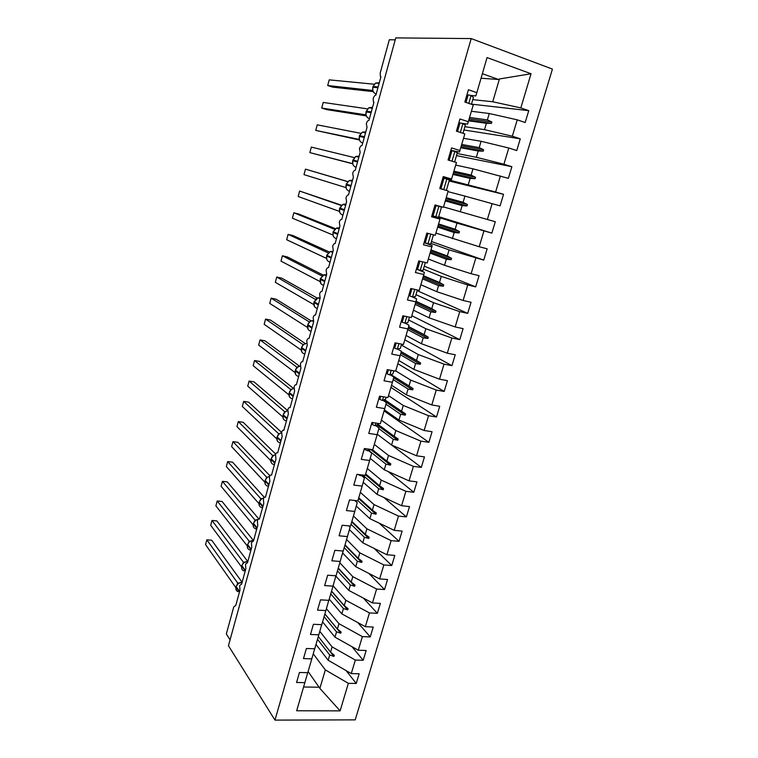 <?xml version="1.0" encoding="UTF-8"?>
<svg xmlns="http://www.w3.org/2000/svg" width="758" height="758" viewBox="0 0 758 758"><rect width="100%" height="100%" fill="white"/><g stroke="black" fill="none" stroke-linecap="round" stroke-linejoin="round"><path stroke-width="1.14" d="M355.218 719.873L552.43 69.101L471.201 38.573L274.964 720.1L355.218 719.873M230.062 639.866L226.329 633.991L233.767 606.883L235.785 605.396L239.983 590.094L239.642 585.479L241.622 584.115L245.857 568.69L245.507 564.113L247.515 562.663L251.779 547.115L251.41 542.576L253.447 541.051L257.758 525.379L257.369 520.869C257.957 519.192 258.62 518.633 259.369 519.183L263.775 503.464L263.367 498.982C263.983 497.257 264.665 496.689 265.433 497.257L269.839 481.368L269.422 476.934C270.047 475.152 270.758 474.565 271.544 475.152L275.95 459.102L275.514 454.696C276.158 452.905 276.878 452.28 277.674 452.839L282.118 436.655L281.663 432.287C282.308 430.468 283.037 429.814 283.852 430.336L288.334 414.02L287.86 409.699C288.514 407.851 289.253 407.179 290.077 407.652L294.597 391.213L294.104 386.921C294.767 385.055 295.516 384.344 296.359 384.789L300.907 368.208L300.405 363.963C301.068 362.078 301.836 361.339 302.688 361.737L307.274 345.023L306.753 340.806C307.426 338.902 308.203 338.134 309.065 338.494L313.698 321.638L313.158 317.469C313.831 315.546 314.617 314.741 315.508 315.053L320.17 298.065L319.611 293.943C320.293 291.991 321.089 291.148 321.989 291.432L326.698 274.292L326.12 270.208C326.812 268.237 327.617 267.366 328.536 267.602L333.283 250.329L332.677 246.284C333.378 244.294 334.202 243.384 335.131 243.583L339.916 226.159L339.3 222.16C340.001 220.142 340.835 219.204 341.782 219.356L346.605 201.789L345.97 197.838C346.681 195.791 347.524 194.815 348.49 194.92L353.361 177.211L352.697 173.307C353.418 171.232 354.27 170.228 355.256 170.285L360.164 152.424L359.481 148.568C360.211 146.474 361.083 145.432 362.078 145.441L367.024 127.42L366.332 123.611C367.061 121.498 367.943 120.418 368.957 120.38L373.95 102.207L373.372 101.818L373.23 98.455C373.978 96.304 374.859 95.195 375.902 95.11L380.933 76.785L380.317 76.378L380.26 72.815L389.328 39.757L395.24 39.833M471.419 111.274L489.261 113.51L487.385 119.887L469.609 117.481M471.467 104.149L528.752 110.659L525.18 122.521L517.24 119.83L489.261 113.51M470.69 95.413L475.806 95.925L476.839 92.656L468.416 89.738L464.853 102.055L473.276 104.907L467.591 124.113L460.741 123.109M463.536 138.307L481.074 141.291L479.217 147.611L461.745 144.456M463.943 129.988L520.272 138.818L516.738 150.567L508.789 148.009L481.074 141.291M468.368 121.744L459.945 118.968L456.411 131.162L464.834 133.872L459.452 152.036L450.839 150.368M455.729 165.092L472.964 168.826L471.116 175.079L453.957 171.185M456.487 155.598L511.868 166.713L508.372 178.348L472.964 168.826M459.973 150.539L451.55 147.914L448.054 159.985L456.468 162.544L451.389 179.703L442.928 177.656M447.987 191.641L464.929 196.095L463.1 202.291L446.235 197.677M449.096 180.982L503.549 194.332L500.081 205.863L464.929 196.095M451.664 179.049L443.24 176.576L439.773 188.524L448.196 190.95L443.43 207.294L435.016 204.954L431.577 216.797L439.991 219.071L435.272 235.264L426.868 233.066L423.466 244.787L431.87 246.928L427.199 262.96L418.795 260.904L415.422 272.52L423.826 274.519L419.202 290.399L410.798 288.476L407.463 299.978L415.867 301.845L411.281 317.574L402.877 315.783L399.58 327.172L407.975 328.915L403.436 344.502L395.041 342.834L391.763 354.119L400.158 355.729L395.657 371.164L387.272 369.629L384.031 380.81L392.417 382.288L387.954 397.58L379.578 396.169L376.366 407.245L384.742 408.6L380.327 423.75L371.951 422.462L368.767 433.434L377.143 434.675L372.765 449.684L364.399 448.518L361.244 459.386L369.62 460.504L365.28 475.37L356.914 474.319L353.787 485.092L362.153 486.096L357.861 500.83L349.504 499.892L346.406 510.56L354.763 511.451L350.509 526.052L342.152 525.228L339.091 535.802L347.439 536.569L343.222 551.038L334.875 550.327L331.843 560.806L340.181 561.47L336.002 575.805L327.664 575.208L324.651 585.583L332.989 586.142L328.849 600.345L320.52 599.853L317.536 610.143L325.864 610.588L321.762 624.668L313.433 624.289L310.477 634.484L318.805 634.816L314.731 648.772L306.412 648.497L303.484 658.598L311.803 658.835L307.767 672.668L299.457 672.488L296.558 682.503L304.868 682.636L296.662 710.777L340.115 710.862L348.358 683.337L325.334 669.892L319.885 688.387L340.115 710.862M432.003 215.357L433.102 215.698M438.058 217.233L456.97 223.117L455.16 229.257L438.579 223.923M438.702 216.665L491.866 233.123L456.97 223.117M431.823 215.964L440.066 218.531L439.991 219.071M430.932 243.365L449.077 249.884L447.286 255.967L430.999 249.932M431.463 241.527L483.737 260.127L449.077 249.884M424.092 242.645L432.183 245.573L431.87 246.928M423.428 269.128L441.27 276.405L439.488 282.44L423.485 275.723M424.291 266.181L475.683 286.875L467.743 284.98L441.27 276.405M417.743 269.621L424.376 272.359L423.826 274.519M425.352 262.514L423.049 270.426L420.235 270.435L416.426 269.071M416 294.654L433.519 302.688L431.766 308.667L416.019 301.267M417.175 290.617L467.695 313.386L459.765 311.614L433.519 302.688M411.945 296.719L416.635 298.908L415.867 301.845M409.87 295.753L408.827 295.269M408.628 319.961L425.854 328.735L424.101 334.648L408.609 326.575M411.821 315.707L459.784 339.641L451.853 338.002L425.854 328.735M405.075 323.173L408.969 325.201L407.975 328.915M402.327 321.752L401.304 321.221M401.323 345.042L418.245 354.536L416.521 360.401L401.266 351.665M404.8 339.811L451.948 365.669L444.017 364.143L418.245 354.536M397.742 349.173L401.38 351.257L400.158 355.729M394.852 347.524L393.847 346.946M395.733 370.908L410.713 380.109L408.998 385.926L391.28 374.831M397.836 363.707L444.188 391.45L436.257 390.048L410.713 380.109M390.417 374.916L393.857 377.077L392.417 382.288M387.442 373.059L386.457 372.434M388.532 395.629L403.247 405.454L401.55 411.215L384.95 399.93M390.929 387.404L436.494 416.995L428.564 415.716L403.247 405.454M383.112 400.413L386.391 402.659L384.742 408.6M380.099 398.357L379.133 397.694M381.388 420.121L395.847 430.563L394.16 436.276L378.176 424.527M384.079 410.902L428.867 442.321L420.936 441.147L395.847 430.563M375.854 425.683L379 428.014L377.143 434.675M372.822 423.438L371.875 422.737M374.31 444.415L388.513 455.454L386.845 461.12L372.292 449.617M391.696 445.079L421.306 467.411L413.385 466.35L388.513 455.454M368.634 450.707L371.685 453.142L369.62 460.504M367.289 468.491L381.246 480.127L379.587 485.736L365.688 473.958M388.096 471.495L413.821 492.274L405.9 491.326L381.246 480.127M361.471 475.512L364.418 478.042L362.153 486.096M360.334 492.359L374.035 504.582L372.396 510.143L358.752 497.788M383.88 497.504L406.392 516.918L398.481 516.084L374.035 504.582M354.791 500.479L357.226 502.725L354.763 511.451M353.427 516.018L366.9 528.819L365.271 534.333L351.864 521.4M379.199 523.134L399.04 541.345L391.128 540.615L366.9 528.819M348.765 525.872L350.101 527.18L347.439 536.569M346.596 539.488L359.813 552.847L358.212 558.314L345.032 544.822M374.177 548.432L391.744 565.553L383.842 564.928L359.813 552.847M342.607 550.99L343.033 551.426L340.181 561.47M339.811 562.749L352.802 576.667L351.2 582.078L338.267 568.036M368.89 573.427L384.524 589.553L376.622 589.032L352.802 576.667M335.927 575.796L332.989 586.142M333.084 585.811L345.847 600.27L344.265 605.642L331.559 591.06M363.404 598.128L377.361 613.336L369.459 612.919L345.847 600.27M328.783 600.345L325.864 610.588M326.404 608.674L338.949 623.682L337.376 629.007L324.898 613.895M357.767 622.555L370.255 636.919L362.362 636.597L338.949 623.682M321.695 624.668L318.805 634.816M319.791 631.348L332.108 646.887L330.554 652.164L318.303 636.53M352.006 646.716L363.215 660.294L355.331 660.066L332.108 646.887M314.674 648.772L311.803 658.835M313.225 653.832L325.334 669.892M348.358 683.337L356.241 683.47L359.159 673.758L351.276 673.587L328.176 660.256L329.721 654.988L333.937 656.428L334.278 655.272L330.554 652.164M346.16 670.631L356.241 683.47M307.71 672.659L304.868 682.636M468.074 95.148L466.881 95.034M476.839 92.656L487.072 57.561L531.045 73.763L520.812 107.911L528.752 110.659M520.812 107.911L492.728 101.762L472.774 99.639M459.992 123.004L458.827 122.834M517.24 119.83L512.332 136.203L520.272 138.818M512.332 136.203L484.504 129.656L464.9 126.69M508.789 148.009L503.928 164.23L511.868 166.713M503.928 164.23L476.365 157.294L457.093 153.495M500.422 175.922L495.609 191.992L503.549 194.332M495.609 191.992L449.361 180.063M492.141 203.58L487.366 219.498L495.306 221.706L491.866 233.123M487.366 219.498L443.534 206.925M483.926 230.972L479.208 246.738L487.148 248.814L483.737 260.127M479.208 246.738L435.907 233.094M475.797 258.099L471.116 273.723L479.056 275.666L475.683 286.875M471.116 273.723L444.539 265.3L428.346 259.018M467.743 284.98L463.1 300.462L471.04 302.281L467.695 313.386M463.1 300.462L436.769 291.678L420.861 284.724M459.765 311.614L455.17 326.944L463.1 328.64L459.784 339.641M455.17 326.944L429.066 317.82L413.432 310.193M451.853 338.002L447.296 353.19L455.236 354.763L451.948 365.669M447.296 353.19L421.429 343.725L406.07 335.443M444.017 364.143L439.507 379.199L447.438 380.649L444.188 391.45M439.507 379.199L413.868 369.392L398.774 360.467M436.257 390.048L431.785 404.962L439.716 406.297L436.494 416.995M431.785 404.962L406.373 394.833L391.545 385.272M428.564 415.716L424.129 430.497L432.06 431.709L428.867 442.321M424.129 430.497L398.945 420.046L384.382 409.86M420.936 441.147L416.549 455.795L424.471 456.903L421.306 467.411M416.549 455.795L391.583 445.031L377.266 434.23M413.385 466.35L409.036 480.866L416.957 481.861L413.821 492.274M409.036 480.866L384.287 469.789L370.207 458.382M405.9 491.326L401.588 505.709L409.51 506.6L406.392 516.918M401.588 505.709L377.058 494.339L363.215 482.334M398.481 516.084L394.207 530.335L402.119 531.112L399.04 541.345M394.207 530.335L369.885 518.671L356.279 506.069M391.128 540.615L386.893 554.742L394.804 555.415L391.744 565.553M386.893 554.742L362.779 542.785L349.41 529.615M383.842 564.928L379.644 578.932L387.546 579.5L384.524 589.553M379.644 578.932L355.739 566.69L342.597 552.952M376.622 589.032L372.462 602.913L380.355 603.377L377.361 613.336M372.462 602.913L348.756 590.387L335.851 576.089M369.459 612.919L365.337 626.677L373.23 627.046L370.255 636.919M365.337 626.677L341.839 613.876L329.209 599.104M362.362 636.597L358.278 650.241L366.161 650.506L363.215 660.294M358.278 650.241L334.979 637.165L322.576 621.873M355.331 660.066L351.276 673.587M468.643 120.806L486.38 123.298L484.504 129.656M486.38 123.298L491.449 123.393L491.857 121.991L487.385 119.887M460.788 147.753L478.213 151.003L476.365 157.294M478.213 151.003L483.234 151.164L483.642 149.781L479.217 147.611M453 174.454L470.131 178.433L468.292 184.677M470.131 178.433L475.105 178.68L475.512 177.306L471.116 175.079M445.287 200.908L462.124 205.617L460.305 211.795M462.124 205.617L467.051 205.939L467.459 204.575L463.1 202.291M437.641 227.125L454.184 232.554L452.384 238.675M454.184 232.554L459.073 232.933L459.471 231.597L455.16 229.257M430.07 253.115L446.329 259.236L444.539 265.3M446.329 259.236L451.171 259.691L451.56 258.364L447.286 255.967M422.566 278.868L438.541 285.671L436.769 291.678M438.541 285.671L443.335 286.202L443.724 284.875L439.488 282.44M415.119 304.394L430.819 311.87L429.066 317.82M430.819 311.87L435.575 312.467L435.964 311.159L431.766 308.667M407.747 329.692L423.172 337.822L421.429 343.725M423.172 337.822L427.882 338.485L428.27 337.196L424.101 334.648M400.423 354.753L415.592 363.546L413.868 369.392M415.592 363.546L420.264 364.276L420.643 362.997L416.521 360.401M393.156 379.597L408.079 389.044L406.373 394.833M386.608 371.903L387.594 372.519M408.079 389.044L412.712 389.83L413.091 388.56L408.998 385.926M385.964 404.222L400.641 414.304L398.945 420.046M379.55 396.254L380.516 396.917M400.641 414.304L405.227 415.157L405.596 413.896L401.55 411.215M378.829 428.64L393.26 439.337L391.583 445.031M393.26 439.337L397.808 440.256L398.177 439.005L394.16 436.276M368.985 450.622L385.945 464.152L384.287 469.789M385.945 464.152L390.455 465.137L390.825 463.896L386.845 461.12M362.684 475.058L378.706 488.749L377.058 494.339M378.706 488.749L383.178 489.791L383.539 488.559L379.587 485.736M357.899 500.697L371.524 513.128L369.885 518.671M371.524 513.128L375.949 514.227L376.309 513.005L372.396 510.143M351.02 524.29L364.399 537.289L362.779 542.785M364.399 537.289L368.795 538.445L369.155 537.242L365.271 534.333M344.198 547.683L357.34 561.242L355.739 566.69M357.34 561.242L361.699 562.455L362.059 561.261L358.212 558.314M337.443 570.878L350.348 584.986L348.756 590.387M350.348 584.986L354.668 586.256L355.019 585.072L351.2 582.078M330.734 593.874L343.412 608.522L341.839 613.876M343.412 608.522L347.695 609.849L348.045 608.674L344.265 605.642M324.092 616.68L336.543 631.859L334.979 637.165M336.543 631.859L340.787 633.233L341.128 632.077L337.376 629.007M317.498 639.297L329.721 654.988M316.001 644.442L328.176 660.256M308.108 671.503L319.885 688.387M531.045 73.763L499.446 78.955L492.728 101.762M499.446 78.955L498.499 79.476L482.372 73.697M481.046 78.235L498.499 79.476M274.964 720.1L228.452 645.712L395.771 37.9L471.201 38.573M303.588 687.004L319.506 687.231M330.659 652.25L333.937 656.428M324.879 613.971L340.787 633.233M331.502 591.249L347.695 609.849M338.182 568.348L354.668 586.256M344.909 545.248L361.699 562.455M351.703 521.949L368.795 538.445M358.553 498.451L375.949 514.227M365.46 474.745L383.178 489.791M370.833 449.57L390.455 465.137M377.399 425.219L397.808 440.256M379.218 397.41L380.184 398.064M383.539 400.357L405.227 415.157M386.589 371.97L387.575 372.585M391.185 374.84L413.091 388.56M393.639 377.844L412.712 389.83M401.219 351.854L420.643 362.997M400.878 353.105L420.264 364.276M408.515 326.887L428.27 337.196M408.183 328.157L427.882 338.485M415.905 301.712L435.964 311.159M415.536 302.973L435.575 312.467M423.315 276.291L443.724 284.875M422.945 277.57L443.335 286.202M430.79 250.642L451.56 258.364M430.421 251.931L451.171 259.691M438.332 224.756L459.471 231.597M437.953 226.055L459.073 232.933M445.95 198.643L467.459 204.575M445.562 199.96L467.051 205.939M453.625 172.293L475.512 177.306M453.246 173.62L475.105 178.68M461.376 145.707L483.642 149.781M460.987 147.043L483.234 151.164M469.202 118.873L491.857 121.991M468.804 120.219L491.449 123.393M238.808 583.025L236.288 586.199M237.235 584.295L237.671 583.025L206.849 539.819L211.719 540.236L242.124 582.315M237.671 583.025L238.903 582.968M206.849 539.819L205.57 544.642L235.814 587.592M244.502 562.142L243.716 562.673L243.375 562.18L244.512 562.142M243.375 562.18L211.994 520.462L216.873 520.926L247.781 561.507M211.994 520.462L210.705 525.313L241.508 566.813M242.958 563.402L243.413 562.218M250.244 541.108L249.496 541.6M248.728 542.33L249.164 541.165L217.186 500.972L222.066 501.474L253.409 540.454M217.186 500.972L215.878 505.861L247.26 545.893M249.647 541.563L249.164 541.212M256.033 519.903L253.56 523.086M254.546 521.106L254.963 520.035L222.407 481.339L227.296 481.899L258.829 518.955M254.925 519.997L255.844 519.988M222.407 481.339L221.099 486.257L253.049 524.801M255.465 520.329L254.963 520.035M261.87 498.537L259.407 501.72M260.411 499.712L260.809 498.707L227.665 461.565L232.554 462.172L264.267 497.314M260.771 498.669L261.595 498.669M227.665 461.565L226.348 466.521L258.895 503.549M261.33 498.935L260.809 498.707L261.339 498.868M266.674 477.18L232.962 441.649L237.86 442.302L269.933 475.749M232.962 441.649L231.635 446.642L264.779 482.135M266.314 478.156L266.693 477.199M267.233 477.379L269.63 476.356M273.676 455.293L271.241 458.476M272.586 455.492L238.296 421.59L243.195 422.301L275.723 454.118M238.296 421.59L236.96 426.621L270.72 460.551M272.274 456.42L273.136 455.615L272.624 455.53M279.645 433.415L277.229 436.608M278.565 433.661L243.669 401.389L248.577 402.147L281.635 432.411M243.669 401.389L242.323 406.459L276.708 438.797M278.281 434.514L279.039 433.813M277.04 437.262L277.239 440.824M279.181 433.747L278.603 433.69M285.662 411.367L283.255 414.56M284.326 412.437L284.629 411.679L249.088 381.047L253.996 381.852L287.689 410.609M249.088 381.047L247.724 386.144L282.743 416.872M362.703 475.048L360.571 475.711L360.836 474.811M360.571 475.711L358.022 474.461M291.735 389.138L289.338 392.341M290.665 389.46L254.536 360.543L259.454 361.405L293.602 388.494M254.536 360.543L253.172 365.688L288.836 394.776M290.428 390.19L291.063 389.593M289.149 393.004L289.395 396.642M293.327 395.837L289.272 392.549L289.092 393.222L289.272 392.549C290.049 390.247 291.584 388.882 293.886 388.475L290.712 389.489M370.918 449.428L367.791 450.858L368.322 449.058M367.791 450.858L365.204 449.693L365.498 448.67M298.216 366.616L295.468 369.942M296.577 367.753L296.823 367.109L260.032 339.897L264.949 340.816L299.457 366.123M260.032 339.897L258.649 345.079L294.976 372.491M295.279 370.615L295.573 374.367M378.488 423.466L378.289 424.177L375.087 425.778L375.873 423.068M375.087 425.778L372.472 424.651L373.059 422.632M304.337 344.047L303.456 344.492M302.774 345.146L302.963 344.558L265.565 319.099L270.483 320.075L305.341 343.601M265.565 319.099L264.172 324.32L301.163 350.035M301.457 348.045L301.807 351.92M306.564 343.44L303.645 344.378L301.646 347.363M386.116 397.268L385.576 399.125L382.439 400.48L383.501 396.832M382.439 400.48L379.805 399.381L380.677 396.358M310.515 321.297L309.709 321.705M309.179 321.847L271.137 298.15L276.064 299.183L311.254 320.928M271.137 298.15L269.734 303.408L307.407 327.399M307.682 325.286L308.099 329.304M393.819 370.823L392.938 373.846L389.858 374.945L391.194 370.349M389.858 374.945L387.196 373.884L388.38 369.828M387.054 370.378L388.049 370.975M316.74 298.358L316.19 298.624M315.328 299.372L276.746 277.049L281.682 278.129L317.214 298.084M276.746 277.049L275.344 282.336L313.698 304.574M313.964 302.357L314.447 306.507M401.588 344.132L400.366 348.339L397.353 349.173L398.973 343.611M397.353 349.173L394.662 348.159L396.15 343.052M394.378 345.108L395.392 345.667M323.031 275.23L322.538 275.467M321.771 275.855L282.402 255.787L287.339 256.924L323.202 275.088M282.402 255.787L280.991 261.122L320.037 281.559M320.293 279.228L320.852 283.53M409.434 317.185L407.861 322.605L404.914 323.164L406.809 316.626M404.914 323.164L402.204 322.188L403.986 316.02M401.768 319.611L402.801 320.122M328.081 252.85L288.106 234.364L293.043 235.567L329.247 251.94M288.106 234.364L286.676 239.736L326.433 258.364M417.355 289.982L415.422 296.634L412.541 296.928L414.73 289.376M412.541 296.928L409.803 295.98L411.907 288.732M409.235 293.877L410.277 294.35M334.543 229.304L293.848 212.79L298.785 214.04L335.339 228.632M293.848 212.79L292.408 218.2L332.885 234.971M333.103 232.422L333.15 235.861L333.842 237.046M420.235 270.435L422.727 261.87M417.478 269.535L419.904 261.178M416.758 267.915L417.819 268.341M341.053 205.456L299.628 191.044L341.47 205.172M299.628 191.044L298.178 196.502L339.385 211.378M339.593 208.725L339.622 212.174L340.427 213.529M433.434 234.781L430.752 243.972L428.014 243.706L430.8 234.099M428.014 243.706L425.219 242.844L427.976 233.36M424.357 241.717L425.437 242.105M347.619 181.626L305.455 169.148L347.704 181.55M305.455 169.148L303.996 174.634L345.942 187.586M346.15 188.297L347.079 189.822M434.959 205.143L441.497 207.076L436.03 205.598L433.036 215.897L435.85 216.722L438.854 206.394M441.497 207.076L438.522 217.281L435.85 216.722M432.022 215.281L433.121 215.613M434.95 205.172L436.03 205.598M352.546 163.605L309.851 152.614L311.33 147.08L354.166 157.56M309.851 152.614L352.593 163.775M358.922 156.139L355.767 156.442L352.925 160.014L352.735 164.211L353.796 165.926M446.377 190.324L449.371 180.034L446.794 179.068L443.951 178.301L440.929 188.704L443.771 189.481L446.794 179.068M445.031 190.04L443.771 189.481M442.246 189.235L440.929 188.704M442.719 178.395L443.837 178.67M359.14 139.396L315.754 130.414L317.242 124.843L360.77 133.313M315.754 130.414L359.453 139.955M359.368 136.468L359.377 139.936L360.581 141.831M454.629 161.985L457.32 152.746L454.819 151.477L451.939 150.757L449.162 160.326M451.995 161.189L454.819 151.477M450.555 151.373L451.692 151.6M365.887 114.837L321.705 108.053L323.202 102.434L367.422 108.858M321.705 108.053L326.67 109.597L366.332 115.908M366.067 111.985L366.067 115.453L367.431 117.547M462.986 133.275L465.336 125.193L462.911 123.62L460.011 122.938L457.519 131.522M460.352 132.432L462.911 123.62M458.457 124.094L459.623 124.274M372.718 90.467L327.702 85.521L329.209 79.855L374.12 84.214M327.702 85.521L332.667 87.132L373.192 91.633M372.822 87.293L372.813 90.77L374.348 93.063M471.429 104.282L473.437 97.394L471.088 95.499L468.16 94.864L465.962 102.425M468.795 103.391L471.088 95.499M466.435 96.569L467.629 96.702M242.086 582.438L241.887 582.419C239.092 582.514 237.178 583.906 236.164 586.607L235.994 587.223C235.539 589.288 236.174 590.757 237.879 591.647M239.604 591.477L236.164 586.607L235.994 587.223L239.433 592.102M236.098 586.834L236.041 589.677M237.709 583.016L238.372 583.29M243.82 562.569L247.62 561.536C244.815 561.602 242.901 562.986 241.878 565.705L242.001 565.326M245.384 570.414L241.878 565.705L241.707 566.33C241.252 568.519 241.944 570.044 243.801 570.907M241.811 565.961L245.213 571.049M243.413 562.171L244.048 562.427M249.6 541.515L253.399 540.482C250.595 540.53 248.671 541.913 247.648 544.642L247.762 544.282M251.22 549.19L247.648 544.642L247.468 545.277C247.004 547.598 247.771 549.171 249.78 549.995M247.572 544.926L251.04 549.825M249.23 541.288L249.77 541.401M258.194 519.296C255.825 519.751 254.243 521.125 253.456 523.427L253.276 524.062C252.793 526.516 253.646 528.136 255.816 528.923M257.095 527.795L253.456 523.427L253.276 524.062L256.915 528.44M253.371 523.721L253.39 526.791M254.963 519.997L255.531 520.215M263.803 497.949C261.548 498.47 260.051 499.835 259.312 502.033L259.132 502.677C258.639 505.273 259.568 506.941 261.908 507.68M263.007 506.23L259.312 502.033L259.132 502.677L262.837 506.884M259.217 502.365L259.264 505.51M260.809 498.66L261.529 498.707M269.602 476.412C267.394 476.953 265.935 478.307 265.205 480.477L265.3 480.184M268.976 484.495L265.205 480.477L265.035 481.131C264.533 483.869 265.546 485.584 268.057 486.266M265.111 480.837L268.796 485.158M275.514 454.705C273.325 455.236 271.876 456.581 271.156 458.761L270.976 459.414C270.473 462.285 271.554 464.038 274.216 464.663M274.993 462.598L271.156 458.761L270.976 459.414L274.813 463.252M271.051 459.14L271.165 462.456M281.559 432.799C279.351 433.311 277.873 434.656 277.144 436.864L276.964 437.527C276.462 440.426 277.542 442.208 280.204 442.861M281.057 440.521L277.144 436.864L276.964 437.527L280.867 441.184M287.68 410.722C285.434 411.187 283.937 412.551 283.189 414.797L283.009 415.46C282.488 418.388 283.568 420.197 286.23 420.889M287.168 418.264L283.189 414.797L283.009 415.46L286.979 418.937M283.066 415.223L283.198 418.634M293.138 396.51L289.092 393.222C288.571 396.178 289.651 398.016 292.313 398.746M300.177 366.038L300.054 366.048C297.742 366.436 296.198 367.801 295.412 370.131L295.222 370.804C294.701 373.789 295.772 375.655 298.444 376.423M299.533 373.22L295.412 370.131L295.222 370.804L299.344 373.902M306.005 343.488C303.806 343.942 302.338 345.288 301.599 347.534L301.409 348.216C300.879 351.219 301.949 353.124 304.621 353.92M305.796 350.423L301.599 347.534L301.409 348.216L305.607 351.115M313.092 320.672L312.002 320.748C309.918 321.259 308.525 322.595 307.833 324.756L307.871 324.604M312.106 327.447L307.833 324.756L307.644 325.438C307.104 328.47 308.174 330.412 310.846 331.237M313.66 321.771L312.002 320.748L309.899 321.591L307.549 325.334L311.917 328.138M319.848 297.761L318.066 297.828L314.153 301.665M318.464 304.28L314.115 301.788L313.926 302.48C313.386 305.54 314.447 307.511 317.119 308.383M319.942 298.889L318.066 297.828L313.831 302.385L318.275 304.981M326.376 274.671L324.187 274.737L320.482 278.537M324.879 280.924L320.454 278.641L320.264 279.332C319.715 282.421 320.776 284.421 323.448 285.33M326.281 275.798L324.187 274.737L320.35 278.556L320.264 279.332L324.68 281.625M332.781 251.343L330.374 251.457L326.869 255.219M331.341 257.379L326.84 255.304L326.651 256.005C326.092 259.122 327.153 261.15 329.834 262.097M326.67 255.92L331.151 258.09M339.233 227.836L336.628 227.997L333.302 231.711M337.86 233.635L333.283 231.768L333.084 232.479C332.525 235.624 333.586 237.69 336.258 238.675M339.139 228.992L336.628 227.997L333.169 231.711L332.98 232.422L337.67 234.355M345.743 204.129L342.938 204.338L339.783 208.014M344.435 209.701L339.774 208.052L339.584 208.763C339.006 211.937 340.067 214.04 342.739 215.064M345.648 205.266L342.938 204.338L339.461 208.715L344.236 210.421M352.309 180.233L349.324 180.489L346.321 184.118M351.058 185.558L346.321 184.128L346.122 184.848C345.544 188.06 346.596 190.192 349.277 191.253M346.131 184.838L350.859 186.288M357.748 161.227L352.915 160.033M358.856 157.19L355.767 156.442L352.726 160.743C352.138 163.974 353.19 166.144 355.872 167.253M352.726 160.743L357.549 161.956M365.593 131.845L362.277 132.195L359.567 135.739M364.484 136.677L359.576 135.701L359.377 136.431C358.79 139.699 359.832 141.898 362.514 143.044L362.722 143.101M365.546 132.821L362.277 132.195L359.453 135.682L359.254 136.421L364.285 137.416M372.32 107.352L368.852 107.75L366.266 111.246M371.278 111.928L366.285 111.18L366.086 111.919C365.489 115.216 366.531 117.452 369.212 118.646L369.421 118.703M372.292 108.242L368.852 107.75L365.953 111.919L371.079 112.677M379.303 82.717L375.494 83.096L373.031 86.554M378.138 86.971L373.059 86.459L372.851 87.208C372.244 90.534 373.287 92.808 375.968 94.039L376.176 94.096M379.104 83.437L375.494 83.096L372.718 87.208L377.929 87.729M242.096 582.39L238.097 583.461M238.581 583.129L237.813 583.205M243.725 562.673L241.821 565.506L241.774 568.87M244.256 562.265L243.507 562.322M249.581 541.496L247.582 544.452L247.563 547.911M258.27 519.221L255.332 520.367M255.73 520.054L255.001 520.083M263.841 497.873L261.207 498.972M267.129 477.407L265.129 480.316L265.186 484.068M275.533 454.648L273.145 455.624M281.559 432.761L279.105 433.766M287.68 410.703L285.16 411.689M300.177 366.142L297.43 367.005M332.686 252.499L330.374 251.457L326.736 255.228L326.736 259.359M326.916 259.738L327.314 260.382M352.224 181.333L349.324 180.489L346.207 184.09L346.16 188.287"/></g></svg>
